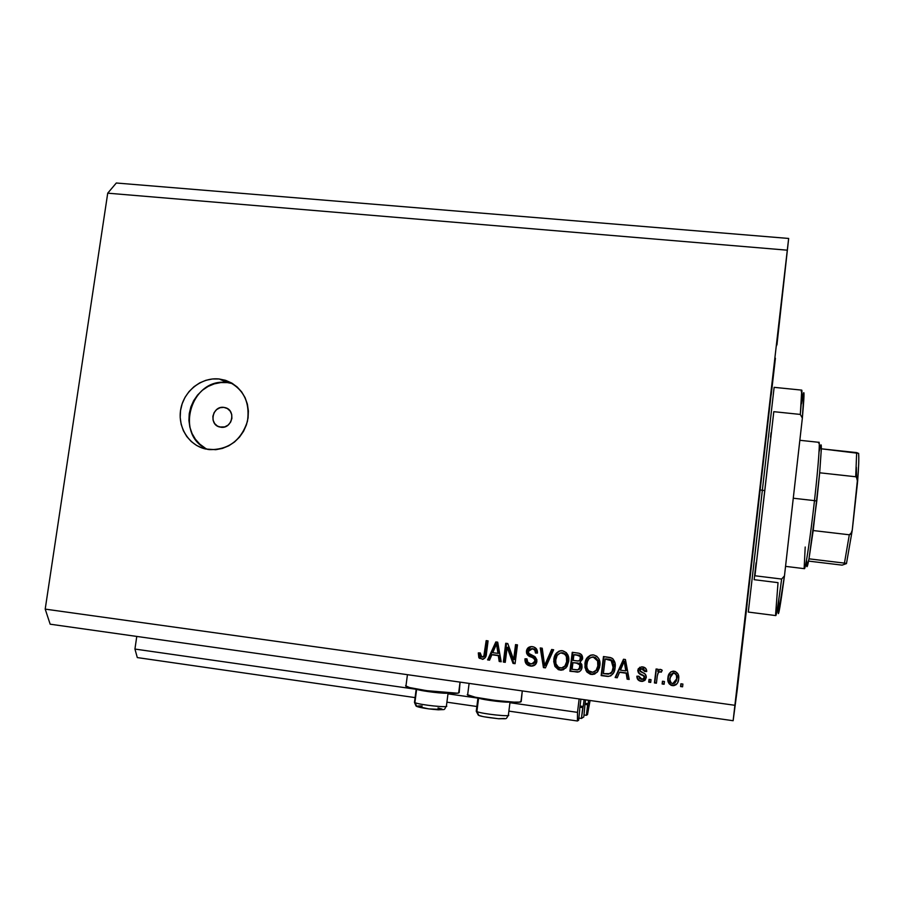 <?xml version="1.0" encoding="UTF-8"?>
<svg xmlns="http://www.w3.org/2000/svg" width="904" height="904" viewBox="0 0 904 904"><rect width="100%" height="100%" fill="white"/><g stroke="black" fill="none" stroke-linecap="round" stroke-linejoin="round"><path stroke-width="1.36" d="M590.086 700.498L587.498 714.601L586.368 715.313L584.029 714.974L586.368 715.313L587.656 704.792L584.978 704.408L587.928 704.645L585.001 704.227L587.928 704.645L586.368 715.313L587.498 714.601L590.086 700.498M588.12 703.719L588.549 700.284L588.12 703.719L585.114 703.289L588.12 703.719M585.543 699.854L584.843 705.583L585.543 699.854M584.831 706.419L583.792 716.951L584.82 706.419M578.933 718.092L581.419 718.454L583.792 716.951L581.419 718.454L582.752 707.606L579.905 707.21L583.035 707.448L579.927 707.007L583.035 707.448L581.419 718.454L578.933 718.092M583.238 706.487L584.086 699.651L583.238 706.487L580.052 706.035L583.238 706.487M580.888 699.199L579.746 708.476L580.888 699.199M579.735 709.346L578.673 720.194L577.43 720.996L508.895 711.12L577.43 720.996L577.498 712.363L509.958 702.702L577.498 712.363L579.148 698.95L577.498 712.363L577.43 720.996L578.673 720.194L579.735 709.346M476.86 706.499L446.904 702.182L476.86 706.499M415.083 697.606L137.306 657.581L415.083 697.606M477.933 698.125L447.988 693.843L477.933 698.125M416.179 689.289L134.933 649.061L137.306 657.581L134.933 649.061L416.179 689.289M136.775 636.427L134.933 649.061L136.775 636.427M405.591 685.82L409.546 687.548L426.496 690.645L457.108 693.176L458.656 692.961L460.057 682.124L459.187 692.611M467.707 694.272L467.617 695.029C470.882 697.854 517.902 703.866 520.919 701.854L522.286 690.916L521.224 701.459M531.699 665.909L531.168 665.852C527.394 665.095 525.597 662.756 525.778 658.824L526.896 663.479L531.168 665.852L527.981 665.31L526.083 663.672L524.975 658.824L526.93 658.835L527.8 662.214L530.817 663.864L534.083 663.027L534.976 660.327L533.676 658.349L527.461 654.835L526.546 653.072L526.659 650.044L527.778 648.089L530.377 646.676L533.563 646.88L536.366 648.722L537.451 653.061L535.496 653.038L534.806 650.191L532.976 649.004L529.71 649.23L528.411 651.061L528.851 653.547L535.191 656.869L536.919 659.909L535.53 664.44L531.699 665.909M223.808 407.376L227.333 408.529L230.113 411.026L231.718 414.484L231.899 418.371L230.633 422.089L228.113 425.095L224.712 426.903L219.728 427.016C208.496 424.665 212.463 405.602 223.808 407.376L225.265 407.659C236.317 410.213 232.204 429.038 220.971 427.242L217.435 426.078L214.666 423.58L213.073 420.123L212.892 416.247L214.158 412.529L216.677 409.546L220.056 407.727L223.808 407.376M232.757 383.658L227.345 382.595L219.209 378.991L225.367 380.268C242.916 387.647 250.284 401.319 247.447 421.298C241.119 440.553 228.339 449.989 209.084 449.616L202.598 448.169L196.563 445.423L191.219 441.48L186.755 436.508L183.365 430.688L181.15 424.247L180.201 417.433L180.551 410.495L182.179 403.715L185.037 397.331L189.015 391.601L193.953 386.731L199.66 382.912L205.942 380.29L212.53 378.968L219.209 378.991L225.695 380.369L231.74 383.047L237.13 386.935L241.65 391.884L245.108 397.703L247.391 404.156L248.385 411.015L248.058 418.01L246.419 424.857L243.549 431.298L239.526 437.084L234.531 441.977L228.757 445.808L222.429 448.407L215.785 449.695L205.683 449.028C188.574 445.254 177.229 426.711 180.845 408.71C184.246 390.675 201.807 377.036 219.209 378.991L227.345 382.595C191.026 376.9 173.749 435.615 207.784 449.435M760.648 482.431L763.903 453.842L760.648 482.431M746.534 608.189L769.281 410.574M772.242 385.24L771.157 395.025M776.378 346.04L780.932 306.038L776.378 346.04M744.331 624.415L740.319 658.903L744.331 624.415M746.184 611.997L742.048 647.693L746.139 611.963M788.661 238.453L776.931 344.955L788.661 238.453L787.294 250.182L107.723 193.173L45.2 609.115L734.895 705.289L787.294 250.182L733.133 720.714L50.161 624.189L733.133 720.714L737.269 689.594L733.133 720.714L734.895 705.289L45.2 609.115L50.161 624.189L45.2 609.115L107.723 193.173L787.294 250.182L788.661 238.453L116.311 183.003L788.661 238.453M507.155 647.366L505.257 662.327L503.347 662.056L505.731 643.275L507.765 643.546L513.641 659.592L515.54 644.608L517.461 644.868L515.077 663.683L513.031 663.4L507.155 647.366L513.031 663.4L515.077 663.683L517.461 644.868L515.54 644.608L513.641 659.592L507.765 643.546L505.731 643.275L503.347 662.056L505.257 662.327L507.155 647.366L508.037 647.241L507.155 647.366M553.655 649.773L545.44 667.875L543.44 667.593L540.242 647.953L542.231 648.224L544.603 665.514L551.643 649.501L553.655 649.773L551.643 649.501L544.603 665.514L542.231 648.224L540.242 647.953L543.44 667.593L545.44 667.875L553.655 649.773M563.26 669.819L558.446 669.74L554.909 666.406L553.711 661.389L555.305 654.632L559.045 651.129L562.457 650.722L566.345 652.654L568.435 656.53L568.65 661.457L566.989 666.576L563.237 669.83L560.039 670.135L565.893 667.999L568.65 661.457C569.452 655.976 567.384 652.394 562.457 650.722L561.452 650.654C556.751 651.558 554.208 654.564 553.824 659.66L554.909 666.406L555.61 666.214L554.536 659.491L553.824 659.66L554.536 659.491C554.819 655.231 556.819 652.315 560.548 650.722M590.753 655.197L587.001 658.7L585.419 665.468L587.046 671.197L588.741 673.017L591.781 674.214L586.029 670.7L591.205 674.44L594.843 673.966L590.391 674.294L586.945 672.09L584.944 667.389L585.216 662.18L587.385 657.423L590.176 655.355L593.612 654.948L596.776 656.247L598.956 658.914L599.973 663.129L599.544 667.525L597.691 671.615L594.436 674.135L591.205 674.44L597.103 672.305L599.861 665.728C600.663 660.225 598.572 656.632 593.612 654.948L592.538 654.88C587.826 655.818 585.295 658.835 584.922 663.92L586.029 670.7L586.628 670.486L585.521 663.739L584.922 663.92L585.521 663.739C585.792 659.615 587.702 656.711 591.261 655.016M619.534 672.305L617.195 677.785L615.138 677.503L623.5 659.253L625.421 659.513L629.184 679.435L627.127 679.153L626.156 673.22L619.534 672.305L626.156 673.22L627.127 679.153L629.184 679.435L625.421 659.513L623.5 659.253L615.138 677.503L617.195 677.785L619.534 672.305M682.904 684.057L682.576 686.814L680.576 686.531L680.904 683.786L682.904 684.057L680.904 683.786L680.576 686.531L682.576 686.814L682.904 684.057M670.881 684.78L674 685.424L676.746 684.125L672.712 685.39L673.638 685.695C676.847 684.791 678.52 682.565 678.678 679.017L677.672 682.746L676.079 684.735L673.729 685.684L671.197 685.345L669.175 683.797L668.067 681.503L668.463 675.209L671.084 671.751L675.367 671.502L678.068 674.079L678.678 679.017C679.299 675.028 677.797 672.418 674.147 671.197L673.13 671.152C669.853 671.943 668.124 674.124 667.932 677.695C667.254 681.74 668.757 684.396 672.44 685.661L672.712 685.39C669.05 684.125 667.547 681.48 668.237 677.446L670.655 672.022L668.757 674.972L668.135 678.723M664.451 681.514L664.124 684.26L662.135 683.989L662.451 681.243L664.451 681.514L662.451 681.243L662.135 683.989L664.124 684.26L664.451 681.514M657.276 675.966L656.417 683.198L654.428 682.927L656.089 668.983L658.078 669.254L657.807 671.48L659.558 669.446L661.423 669.672L662.236 670.327L661.253 672.214L659.683 671.774L658.349 672.486L657.276 675.966L657.965 673.164L659.626 671.774L661.253 672.214L662.236 670.327L660.112 669.31L657.807 671.48L658.078 669.254L656.089 668.983L654.428 682.927L656.417 683.198L657.276 675.966M651.027 679.672L650.699 682.407L648.722 682.136L649.049 679.401L651.027 679.672L649.049 679.401L648.722 682.136L650.699 682.407L651.027 679.672M644.575 680.588L641.026 681.322L642.382 681.379L646.258 677.48L645.219 679.989L642.868 681.311L640.134 681.141L637.874 679.661L636.857 676.203L638.857 676.226L639.467 678.35L641.411 679.356L643.252 679.085L644.236 677.548L643.738 676.045L638.427 672.825L637.783 670.711L638.314 668.677L641.84 666.836L645.693 668.327L646.722 671.491L644.71 671.469L644.168 669.706L642.507 668.904L640.834 669.005L639.829 670.61L645.399 674.282L646.258 677.48C646.326 674.938 645.049 673.31 642.439 672.599L640.314 671.502L639.829 670.259L641.625 668.847L644.71 671.469L646.722 671.491C646.654 668.847 645.309 667.31 642.676 666.903L641.512 666.847L637.817 670.271C637.998 672.836 639.444 674.474 642.156 675.198L643.93 676.226L644.236 677.548L642.224 679.39L638.857 676.226L636.857 676.203C636.879 679.085 638.269 680.791 641.026 681.322L641.422 681.074C638.766 680.588 637.376 678.96 637.275 676.203L637.331 676.881M615.082 667.694L613.692 672.644L610.788 675.876L607.567 676.418L601.149 675.57L603.476 656.541L610.302 657.524L612.878 658.779L614.856 662.293L615.082 667.694C615.873 663.672 614.765 660.451 611.748 658.022L603.476 656.541L601.149 675.57L607.239 676.102L601.149 675.57L603.974 656.609L601.691 675.333L608.561 676.418C612.686 675.265 614.867 672.361 615.082 667.694M582.04 667.254L580.82 670.44L579.046 671.83L569.904 671.254L572.243 652.304L579.035 653.264L581.577 654.756L582.504 659.14L580.029 662.248L581.792 664.429L582.04 667.254L580.029 662.248L582.617 658.553C582.707 655.366 581.193 653.535 578.051 653.083L572.243 652.304L569.904 671.254L576.311 671.83L569.904 671.254L570.56 671.039L572.865 652.383L570.56 671.039L577.453 672.147C580.176 671.751 581.701 670.113 582.04 667.254M491.889 654.779L489.572 660.157L487.584 659.886L495.844 641.93L497.697 642.179L501.189 661.762L499.2 661.491L498.307 655.66L491.889 654.779L498.307 655.66L499.2 661.491L501.189 661.762L497.697 642.179L495.844 641.93L487.584 659.886L489.572 660.157L491.889 654.779L492.816 654.62L491.889 654.779M483.335 659.174L479.301 658.259L478.306 652.914L480.239 652.925L481.018 656.779L482.51 657.106L483.809 656.247L486.171 640.62L488.081 640.879L486.284 654.665L485.211 657.716L482.284 659.344C485.019 658.654 486.408 656.745 486.454 653.592L488.081 640.879L486.171 640.62L483.956 655.965L481.877 657.118L480.239 652.925L478.306 652.914L478.815 657.581L479.798 657.411L479.278 652.914L479.38 656.315M775.417 358.244L771.236 394.506L775.417 358.244M747.122 604.041L738.681 677.39L747.122 604.041M737.269 689.594L738.681 677.39L737.269 689.594M772.818 380.358L772.061 387.093M749.348 583.905L772.106 385.861M116.311 183.003L107.723 193.173L116.311 183.003M745.065 621.703L742.048 647.693L744.986 622.009M227.345 382.595L220.768 382.573L214.271 383.872L208.089 386.449L202.462 390.212L197.592 395.003L193.682 400.653L190.868 406.924L189.252 413.614L188.913 420.439L189.851 427.151L192.043 433.491L195.4 439.231L199.795 444.135L205.061 448.011M682.61 686.509L680.576 686.531L681.119 683.819L680.825 686.26L682.61 686.509M668.169 679.989L670.372 684.441M675.22 682.689L676.926 678.633C677.48 675.864 676.554 673.966 674.135 672.96L673.864 673.175C676.282 674.203 677.22 676.102 676.655 678.881L672.723 683.673C670.293 682.644 669.367 680.746 669.932 677.955L673.344 673.152L675.706 673.695M676.678 675.152L676.847 675.74M676.904 676L676.972 678.203M676.926 678.633L676.305 681.141M674.135 672.96L671.909 673.683L673.921 672.938M664.157 683.955L662.135 683.989L662.734 681.288L662.451 683.718L664.157 683.955M656.451 682.893L654.428 682.927L656.394 669.028L654.767 682.667L656.451 682.893M658.451 670.745L658.982 670M661.412 671.921L658.982 671.954M660.598 671.627L661.265 671.853M650.744 682.102L648.722 682.136L649.377 679.446L649.083 681.876L650.744 682.102M643.49 678.927L644.62 677.311L644.315 675.989L642.552 674.972C639.851 674.248 638.405 672.61 638.224 670.056L640.009 667.175M645.094 671.254L646.71 671.276L644.71 671.469L642.902 668.689L640.857 668.994M637.862 678.757L639.682 680.565L642.337 681.141M640.846 668.994L642.066 668.644M643.354 668.779L645.06 670.791M639.851 667.276L638.394 669.242L638.473 671.954M638.834 672.599L640.269 673.83M640.473 673.943L641.151 674.305M641.772 674.61L642.552 674.972M643.693 675.537L644.631 676.972M644.62 677.311L643.637 678.847M617.319 677.491L615.138 677.503L623.862 659.298L615.635 677.265L617.319 677.491M629.127 679.119L627.127 679.153L626.608 672.994L620.008 672.09L626.608 672.994L627.579 678.904L629.127 679.119M625.285 665.242L626.235 670.689L624.675 661.186L625.783 670.892L620.449 670.169L624.223 661.366L624.867 662.722M624.946 663.208L625.048 663.864M625.783 670.892L624.223 661.366L620.449 670.169L625.783 670.892M610.618 675.909L608.946 676.192M605.691 658.858L609.002 659.31L605.691 658.858M610.968 659.75L608.991 659.31M612.347 660.666L612.912 661.468M613.183 662.033L613.466 662.835M613.726 664.406L613.613 667.208L611.601 660.044M613.534 667.774L613.172 669.536M613.002 670.079L612.562 671.197M610.155 673.729L612.302 671.728L608.46 674.158L603.386 673.616L605.16 659.027L611.104 660.214L613.115 667.389L612.302 671.728L611.24 673.107M610.867 673.378L610.2 673.717M613.115 667.389L613.081 663.491L611.85 660.847L605.16 659.027L603.386 673.616L610.358 673.616L612.064 671.412L613.115 667.389M612.302 671.728L613.613 667.197M598.459 665.197L598.165 660.813L593.352 657.174L597.612 660.994L597.906 665.4C597.691 669.141 595.872 671.423 592.459 672.26L591.465 672.214C587.781 670.949 586.255 668.282 586.877 664.225C587.046 660.293 588.911 657.92 592.47 657.118L595.352 657.434L598.052 660.462M598.312 661.355L598.493 662.451M598.538 662.994L598.516 664.666M594.165 671.841L594.165 671.841C596.855 670.553 598.29 668.35 598.459 665.208L598.369 665.875M598.245 666.519L597.295 669.186M596.685 670.101L594.606 671.683M592.583 656.982L593.261 656.959M593.917 657.005L591.555 657.231M579.181 671.774L576.311 671.83L579.181 671.774M579.396 669.276L578.526 669.649L580.696 666.802C580.775 664.417 579.6 663.129 577.17 662.96L572.944 662.655L576.537 663.14C578.978 663.321 580.165 664.609 580.086 667.005L577.905 669.853L572.13 669.299L572.944 662.655L577.893 663.084M578.255 663.163L578.978 663.389M580.323 664.564L580.741 666.056M580.696 666.802L579.769 668.971M574.56 654.62L577.735 655.061L574.56 654.62M578.413 655.163L579.114 655.298M580.04 655.615L581.159 657.027M579.215 660.813L581.238 658.428L578.594 660.994L573.215 660.44L573.916 654.779L577.102 655.208C579.464 655.231 580.639 656.361 580.628 658.598L581.238 658.428L580.967 659.491M577.102 655.208L573.916 654.779L573.215 660.44L578.108 661.027L580.04 660.18L580.255 656.53L577.102 655.208M581.238 658.428C581.249 656.202 580.074 655.072 577.735 655.05M554.909 666.406L560.729 669.932L554.909 666.406M559.745 650.993L556.988 653.038L555.305 656.078L554.547 662.937L555.61 666.214L557.7 668.734L560.322 669.864L563.147 669.853M562.876 652.79L565.531 654.055L567.091 656.586L562.876 652.79L560.209 653.038L557.18 655.343L555.757 659.954C555.937 656.021 557.813 653.66 561.373 652.88L562.876 652.79L567.091 656.586L566.424 656.745L567.283 661.626M567.226 657.106L567.407 658.202M567.452 658.745L567.429 660.417M567.158 662.259L565.588 665.83L562.672 667.672C565.61 666.53 567.181 664.293 567.373 660.96L567.091 656.586M561.553 652.767L562.22 652.733M567.373 660.96L566.706 661.129C566.48 664.881 564.65 667.163 561.226 667.966L560.299 667.92C556.649 666.666 555.135 664.011 555.757 659.954L555.926 663.785L558.502 667.321L561.599 667.943L564.921 666.033L566.616 661.784L566.424 656.745L564.864 654.202L560.864 652.914M545.564 667.593L543.44 667.593L544.185 667.401L541.044 648.066L544.185 667.401L545.564 667.593M545.349 665.321L544.603 665.514L545.349 665.321L546.536 662.462L545.801 662.643L546.536 662.462L552.265 649.592L545.349 665.321M524.975 658.824C524.716 662.847 526.512 665.254 530.377 666.045L531.755 666.124C534.648 665.864 536.366 664.27 536.908 661.355L534.603 656.451L528.727 653.377L528.354 651.389L532.253 648.857C534.524 649.264 535.609 650.665 535.496 653.038L537.451 653.061C537.62 649.445 535.959 647.309 532.467 646.654L531.495 646.586C528.637 646.722 526.953 648.224 526.444 651.083C526.388 654.067 527.834 656.021 530.784 656.937C533.27 657.468 534.659 658.869 534.965 661.14L531.823 663.92L530.817 663.864C528.128 663.31 526.84 661.638 526.93 658.835L524.975 658.824M532.998 663.694L535.744 660.971C535.439 658.711 534.049 657.31 531.575 656.779L530.784 656.937L531.575 656.779C528.637 655.863 527.202 653.92 527.247 650.936L530.93 646.597M536.275 652.891L537.462 652.903L536.275 652.891C536.388 650.518 535.304 649.14 533.032 648.733L531.168 648.812M531.733 648.699L532.716 648.688M534.445 649.129L535.778 650.338M535.948 650.688L536.275 652.519M530.173 646.857L527.868 648.925L527.213 651.942M527.789 653.976L533.044 657.434M535.518 659.355L535.778 660.564M535.688 661.31L535.021 662.677M534.863 662.835L533.676 663.547M505.291 662.033L503.347 662.056L504.229 661.886L506.579 643.388L504.229 661.886L505.291 662.033M514.5 659.423L513.641 659.592L514.5 659.423L516.365 644.71L514.5 659.423M515.122 663.389L513.031 663.4L513.879 663.22L508.037 647.241L513.879 663.22L515.122 663.389M489.697 659.875L487.584 659.886L488.533 659.717L496.658 642.043L488.533 659.717L489.697 659.875M501.132 661.457L499.2 661.491L500.115 661.31L499.223 655.502L492.816 654.62L499.223 655.502L500.115 661.31L501.132 661.457M497.889 647.219L497.437 643.897L496.522 644.01L497.957 653.377L492.793 652.665L496.522 644.01L497.437 643.897L497.618 645.399M497.686 645.885L497.776 646.529M497.991 647.874L498.872 653.23L497.991 647.874L497.076 648.01L497.991 647.874M497.957 653.377L498.872 653.23L497.957 653.377L496.522 644.01L492.793 652.665L497.957 653.377M482.747 657.05L484.917 655.807L483.956 655.965L484.917 655.807L485.482 653.332L484.533 653.479L485.482 653.332L487.098 640.744L485.482 653.343M478.815 657.581L482.476 659.129L478.815 657.581M479.549 656.88L480.928 658.609L483.007 659.174M485.391 653.965L484.917 655.807M484.77 656.089L483.47 656.948M676.655 678.881L676.418 675.39L675.096 673.638L672.994 673.197L670.949 674.678L669.853 679.718L671.141 682.927L672.938 683.695L674.757 683.108L676.655 678.881M597.612 660.994L596.041 658.44L594.086 657.321L591.34 657.276L589.058 658.632L587.419 661.558L586.775 665.502L587.058 668.056L588.64 670.824L592.775 672.237L596.12 670.316L597.815 666.067L597.612 660.994M576.537 663.14L572.944 662.655L572.13 669.299L577.43 669.92L579.453 668.813L579.735 664.802L576.537 663.14M467.244 694.634L475.323 697.233L494.838 700.374L513.992 702.125L519.574 702.103L520.998 701.221M406.009 685.571L405.907 686.305C408.97 688.995 454.509 694.747 458.656 692.961M446.565 706.001C449.277 708.058 419.298 704.86 414.891 702.623L416.642 689.244C420.507 691.085 446.938 694.204 448.226 692.984C446.938 694.204 420.507 691.085 416.642 689.244L414.891 702.623L416.88 706.419M414.891 702.623C419.501 704.939 450.474 708.137 446.429 705.888C443.536 710.747 446.113 709.222 438.316 709.809C424.767 708.815 415.637 706.747 415.919 705.753L414.461 702.397L416.213 689.04M414.529 701.888L415.919 705.753L417.399 706.6M417.512 706.419L428.688 708.883L442.395 709.516M441.898 708.996L437.988 707.956M422.191 705.979C418.123 705.809 416.71 706.047 417.964 706.702M508.579 715.041C511.076 717.064 481.956 713.9 476.883 711.595L478.6 698.103C483.075 700.001 508.726 703.097 510.172 701.911C508.726 703.097 483.075 700.001 478.6 698.103L476.883 711.595L478.883 715.426M476.318 710.759L476.883 711.595C482.216 714.002 512.511 717.177 508.41 714.906L510.048 701.956M478.6 698.103L477.866 697.741L478.6 698.103M479.934 715.708L482.397 716.42M484.216 716.815L498.262 718.703L504.421 718.51M479.436 715.618L478.193 714.996L476.883 711.595M803.905 392.788L802.356 418.1L784.469 575.871L781.644 579.057C778.378 603.352 776.423 615.522 775.79 615.579C776.468 615.251 778.412 603.07 781.644 579.057L754.953 575.769L764.807 490.589L762.343 490.318L774.129 387.341L762.343 490.318L759.902 489.832L766.242 436.711M749.8 579.916L772.841 379.318M772.084 385.047L759.902 489.832L762.343 490.318L753.936 562.514M775.801 615.59L748.286 612.064L762.343 490.318L764.807 490.589L773.801 411.682L800.322 414.427L801.746 390.121L774.129 387.341M778.152 612.302C778.355 617.601 780.457 605.465 784.469 575.871L778.355 613.613M778.186 613.025L778.819 599.668M801.464 403.828L803.294 393.873M775.621 614.223L778.028 582.651L754.162 579.69L756.072 562.774M801.226 391.568C802.413 386.709 802.108 394.325 800.322 414.427L802.356 418.1C804.187 397.229 804.492 389.195 803.26 394.008M745.71 615.251L767.948 422.179M771.349 391.771L771.959 386.245M750.399 574.356L745.732 614.031M746.76 605.488L747.303 600.889M773.801 411.682L754.953 575.769L781.644 579.057L784.469 575.871L802.356 418.1L800.322 414.427L773.801 411.682M770.524 437.163L771.044 432.711M856.574 476.679L856.348 467.255M806.718 566.085C807.012 567.915 807.769 565.497 808.99 558.83L816.775 501.087L814.481 500.635C810.425 537.021 805.453 570.096 804.39 568.672C805.509 569.757 810.447 536.795 814.481 500.635L793.271 498.228L814.481 500.635C818.165 467.967 820.143 441.536 818.945 442.327L799.848 440.293M804.164 568.028L805.204 547.022M818.549 442.971C820.425 437.039 818.572 464.441 814.481 500.635L816.775 501.087L819.679 472.792L813.193 530.546L808.99 558.83L807.046 566.661M819.205 451.39L820.674 445.231M820.99 444.836L821.34 448.813C821.386 445.13 821.148 444 820.595 445.435M806.797 566.458L806.673 560.875M857.591 481.674L857.591 481.708C858.698 467.56 859.049 458.136 858.619 453.458L856.664 452.599L855.715 476.758L819.679 472.792L821.34 448.813L819.679 472.792L855.715 476.758L856.958 477.775L857.512 482.566L852.348 529.495L851.591 532.648L849.308 534.784L813.193 530.546L849.308 534.784L844.46 563.113L846.472 563.587L842.121 565.136L808.56 561.101L842.121 565.136L846.472 563.587M844.46 563.113L808.99 558.83L844.46 563.113L849.308 534.784L850.754 534.061L852.235 530.298L857.489 479.448M858.653 453.367L821.34 448.813L856.664 452.599L855.715 476.758M858.619 453.458L858.8 457.831M846.483 563.52L845.217 563.215L846.483 563.52L852.201 530.558M856.461 477.12L857.58 481.764L856.461 477.12M458.836 692.204L460.136 682.136M467.617 695.029L469.108 683.401M232.17 383.296L225.367 380.268M226.949 408.325L225.265 407.659M592.606 674.508L593.182 674.282M592.47 657.118L593.047 656.959M577.453 672.147L578.085 671.932M561.35 670.203L562.039 670M561.373 652.88L562.062 652.733M531.473 648.801L532.264 648.676M531.755 666.124L532.546 665.932M482.284 659.344L483.244 659.174M405.907 686.305L407.444 674.689M446.429 705.888L448.09 693.04M508.353 715.426C505.234 719.754 508.082 718.488 498.827 718.759C485.9 717.335 479.041 716.081 478.227 715.019L476.25 711.279L477.967 697.82M785.542 566.367L804.413 568.672"/></g></svg>
